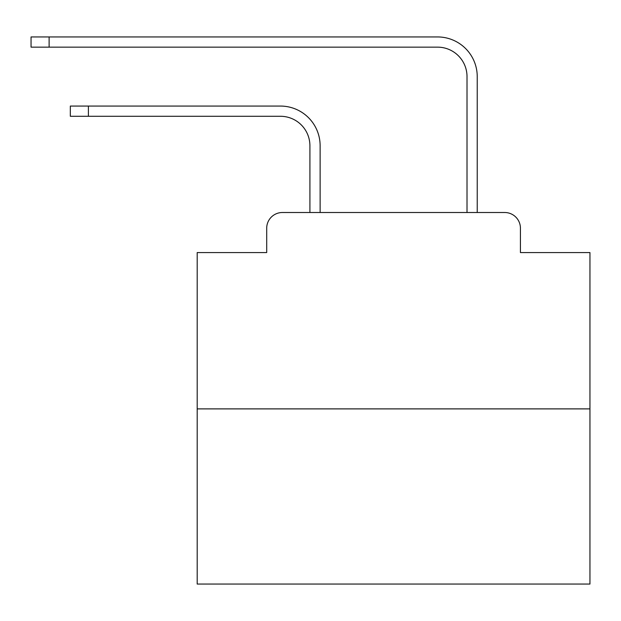 <?xml version="1.0" encoding="UTF-8"?>
<svg xmlns="http://www.w3.org/2000/svg" width="621" height="621" viewBox="0 0 621 621"><rect width="100%" height="100%" fill="white"/><g stroke="black" fill="none" stroke-linecap="round" stroke-linejoin="round"><path stroke-width="0.93" d="M266.704 228.218L266.704 252.568L266.704 228.218A15.711 15.711 0 0 1 282.415 212.506L309.91 212.506L309.91 145.733A29.459 29.459 0 0 0 280.451 116.282A29.459 29.459 0 0 1 309.91 145.733A29.459 29.459 0 0 0 280.451 116.282A29.459 29.459 0 0 1 309.91 145.733A29.459 29.459 0 0 0 280.451 116.282A29.459 29.459 0 0 1 309.91 145.733A29.459 29.459 0 0 0 280.451 116.282A29.459 29.459 0 0 1 309.91 145.733A29.459 29.459 0 0 0 280.451 116.282A29.459 29.459 0 0 1 309.91 145.733A29.459 29.459 0 0 0 280.451 116.282A29.459 29.459 0 0 1 309.91 145.733A29.459 29.459 0 0 0 280.451 116.282A29.459 29.459 0 0 1 309.91 145.733A29.459 29.459 0 0 0 280.451 116.282A29.459 29.459 0 0 1 309.91 145.733A29.459 29.459 0 0 0 280.451 116.282A29.459 29.459 0 0 1 309.91 145.733A29.459 29.459 0 0 0 280.451 116.282A29.459 29.459 0 0 1 309.91 145.733A29.459 29.459 0 0 0 280.451 116.282A29.459 29.459 0 0 1 309.91 145.733A29.459 29.459 0 0 0 280.451 116.282A29.459 29.459 0 0 1 309.91 145.733A29.459 29.459 0 0 0 280.451 116.282A29.459 29.459 0 0 1 309.91 145.733A29.459 29.459 0 0 0 280.451 116.282A29.459 29.459 0 0 1 309.91 145.733M589.95 408.89L197.191 408.89L197.191 584.058L589.95 584.058L589.95 252.568L520.429 252.568L520.429 228.218A15.711 15.711 0 0 0 504.718 212.506L282.415 212.506M197.191 408.89L197.191 252.568L266.704 252.568M320.125 212.506L320.125 145.733L320.125 212.506L320.125 145.733L320.125 212.506L320.125 145.733L320.125 212.506L320.125 145.733L320.125 212.506L320.125 145.733L320.125 212.506L320.125 145.733L320.125 212.506L320.125 145.733L320.125 212.506L320.125 145.733L320.125 212.506L320.125 145.733L320.125 212.506L320.125 145.733L320.125 212.506L320.125 145.733L320.125 212.506L320.125 145.733L320.125 212.506L320.125 145.733L320.125 212.506L320.125 145.733L320.125 212.506L467.015 212.506L467.015 76.608A29.459 29.459 0 0 0 437.557 47.149A29.459 29.459 0 0 1 467.015 76.608A29.459 29.459 0 0 0 437.557 47.149A29.459 29.459 0 0 1 467.015 76.608A29.459 29.459 0 0 0 437.557 47.149A29.459 29.459 0 0 1 467.015 76.608A29.459 29.459 0 0 0 437.557 47.149A29.459 29.459 0 0 1 467.015 76.608A29.459 29.459 0 0 0 437.557 47.149A29.459 29.459 0 0 1 467.015 76.608A29.459 29.459 0 0 0 437.557 47.149A29.459 29.459 0 0 1 467.015 76.608A29.459 29.459 0 0 0 437.557 47.149A29.459 29.459 0 0 1 467.015 76.608A29.459 29.459 0 0 0 437.557 47.149A29.459 29.459 0 0 1 467.015 76.608A29.459 29.459 0 0 0 437.557 47.149A29.459 29.459 0 0 1 467.015 76.608A29.459 29.459 0 0 0 437.557 47.149A29.459 29.459 0 0 1 467.015 76.608A29.459 29.459 0 0 0 437.557 47.149A29.459 29.459 0 0 1 467.015 76.608A29.459 29.459 0 0 0 437.557 47.149A29.459 29.459 0 0 1 467.015 76.608A29.459 29.459 0 0 0 437.557 47.149A29.459 29.459 0 0 1 467.015 76.608A29.459 29.459 0 0 0 437.557 47.149A29.459 29.459 0 0 1 467.015 76.608M477.231 212.506L477.231 76.608L477.231 212.506L477.231 76.608L477.231 212.506L477.231 76.608L477.231 212.506L477.231 76.608L477.231 212.506L477.231 76.608L477.231 212.506L477.231 76.608L477.231 212.506L477.231 76.608L477.231 212.506L477.231 76.608L477.231 212.506L477.231 76.608L477.231 212.506L477.231 76.608L477.231 212.506L477.231 76.608L477.231 212.506L477.231 76.608L477.231 212.506L477.231 76.608L477.231 212.506L477.231 76.608L477.231 212.506L504.718 212.506M520.429 252.568L520.429 228.218M70.328 106.067L88.392 106.067L88.392 116.282L70.328 116.282L70.328 106.067M88.392 116.282L280.451 116.282M320.125 145.733A39.666 39.666 0 0 0 280.451 106.067L88.392 106.067M31.05 36.942L49.113 36.942L49.113 47.149L31.05 47.149L31.05 36.942M477.231 76.608A39.666 39.666 0 0 0 437.557 36.942L49.113 36.942M49.113 47.149L437.557 47.149"/></g></svg>
